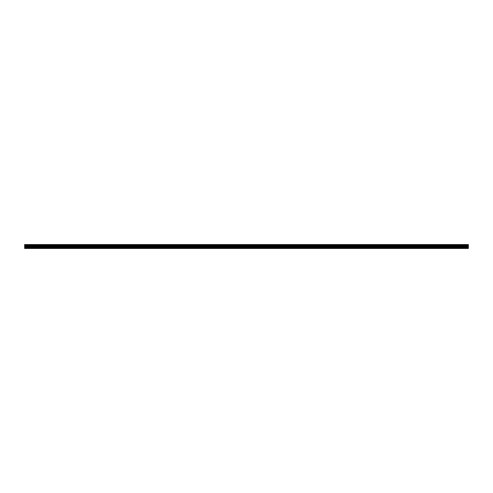 <?xml version="1.0" encoding="UTF-8"?>
<svg xmlns="http://www.w3.org/2000/svg" width="493" height="493" viewBox="0 0 493 493"><rect width="100%" height="100%" fill="white"/><g stroke="black" fill="none" stroke-linecap="round" stroke-linejoin="round"><path stroke-width="0.74" d="M468.35 244.54L24.65 244.54L24.65 248.46L468.35 248.46L468.35 244.54L24.65 244.54M468.35 248.201L24.65 248.195L468.35 248.201M468.35 248.46L24.65 248.46M468.35 248.152L24.65 248.152M468.35 247.732L24.65 247.732M468.35 247.689L24.65 247.689M468.35 247.646L24.65 247.646M468.35 247.326L24.65 247.326M468.35 247.283L24.65 247.283M468.35 247.239L24.65 247.239M468.35 246.882L24.65 246.882M468.35 246.839L24.65 246.839M468.35 246.796L24.65 246.796M468.35 246.488L24.65 246.488M468.35 246.438L24.65 246.438M468.35 246.395L24.65 246.395M468.35 246.124L24.65 246.124M468.35 246.081L24.65 246.081M468.35 246.038L24.65 246.038M468.35 248.336L24.65 248.336M468.35 248.262L24.65 248.262M468.35 245.422L24.65 245.422L468.35 245.434M468.35 245.311L24.65 245.311"/></g></svg>
